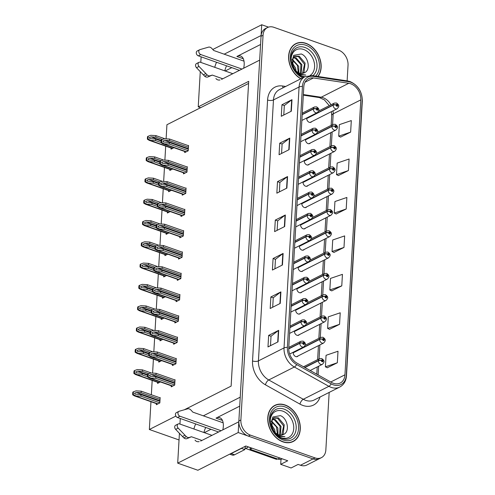 <?xml version="1.0" encoding="UTF-8"?>
<svg xmlns="http://www.w3.org/2000/svg" width="495" height="495" viewBox="0 0 495 495"><rect width="100%" height="100%" fill="white"/><g stroke="black" fill="none" stroke-linecap="round" stroke-linejoin="round"><path stroke-width="0.74" d="M222.837 429.864A13.507 7.103 -70.6 0 0 223.325 426.387A13.507 7.103 -70.6 0 0 219.78 417.712A13.507 7.103 -70.6 0 0 216.006 418.145L222.453 420.422M243.689 68.199A13.507 7.103 -70.6 0 0 244.177 64.727A13.507 7.103 -70.6 0 0 240.638 56.053A13.507 7.103 -70.6 0 0 236.858 56.486L243.305 58.763M195.042 440.173A13.507 7.103 -70.6 0 0 196.88 441.515A13.507 7.103 -70.6 0 0 199.157 441.62M296.926 288.338A3.378 2.518 63.2 0 0 299.425 292.675A3.378 2.518 63.2 0 0 301.127 292.613A3.378 2.518 63.2 0 0 301.814 292.031M295.701 309.635A3.378 2.518 63.2 0 0 298.2 313.972A3.378 2.518 63.2 0 0 299.902 313.91A3.378 2.518 63.2 0 0 300.589 313.329M294.469 330.932A3.378 2.518 63.2 0 0 296.969 335.27A3.378 2.518 63.2 0 0 298.671 335.208A3.378 2.518 63.2 0 0 299.357 334.626M299.382 245.743A3.378 2.518 63.2 0 0 301.882 250.08A3.378 2.518 63.2 0 0 303.584 250.018A3.378 2.518 63.2 0 0 304.27 249.437M293.244 352.23A3.378 2.518 63.2 0 0 295.744 356.567A3.378 2.518 63.2 0 0 297.446 356.505A3.378 2.518 63.2 0 0 298.132 355.924M300.613 224.445A3.378 2.518 63.2 0 0 303.113 228.783A3.378 2.518 63.2 0 0 304.809 228.721A3.378 2.518 63.2 0 0 305.495 228.139M301.839 203.148A3.378 2.518 63.2 0 0 304.338 207.492A3.378 2.518 63.2 0 0 306.04 207.424A3.378 2.518 63.2 0 0 306.727 206.842M303.07 181.851A3.378 2.518 63.2 0 0 305.563 186.194A3.378 2.518 63.2 0 0 307.265 186.132A3.378 2.518 63.2 0 0 307.952 185.545M304.295 160.553A3.378 2.518 63.2 0 0 306.795 164.897A3.378 2.518 63.2 0 0 308.496 164.835A3.378 2.518 63.2 0 0 309.183 164.247M305.526 139.262A3.378 2.518 63.2 0 0 308.02 143.6A3.378 2.518 63.2 0 0 309.721 143.538A3.378 2.518 63.2 0 0 310.408 142.95M306.752 117.965A3.378 2.518 63.2 0 0 309.251 122.302A3.378 2.518 63.2 0 0 310.953 122.24A3.378 2.518 63.2 0 0 311.64 121.659M298.157 267.04A3.378 2.518 63.2 0 0 300.657 271.378A3.378 2.518 63.2 0 0 302.358 271.316A3.378 2.518 63.2 0 0 303.039 270.734M215.894 78.513A13.507 7.103 -70.6 0 0 217.738 79.85A13.507 7.103 -70.6 0 0 220.009 79.961M216.55 62.271A13.507 7.103 -70.6 0 0 214.768 67.332M226.574 65.798A13.507 7.103 -70.6 0 0 224.786 70.859M200.661 441.076L238.819 421.777L238.2 432.543L177.699 463.141L197.876 470.25L245.823 446.001L287.737 460.771L280.708 464.329L280.999 459.28M238.2 432.543L313.019 458.908A12.66 9.436 63.2 0 0 319.399 458.673L306.851 465.022A12.66 9.436 63.2 0 1 300.471 465.257L298.101 464.421L291.072 467.979L280.708 464.329M212.794 49.494L261.713 24.75L261.094 35.516L224.192 54.178M268.488 27.138L261.713 24.75M177.699 463.141L179.419 433.323M179.951 424.073L180.273 418.492M195.698 423.93A13.507 7.103 -70.6 0 0 193.916 428.992M221.513 79.417L259.671 60.118L240.236 397.176L203.334 415.837M184.443 409.718L231.128 386.106L248.7 81.341L198.241 106.858L200.271 71.664M200.803 62.413L201.125 56.832M179.035 439.962L149.354 429.499L175.867 416.091M198.241 106.858L200.611 107.693L166.926 124.734L166.11 138.835M204.317 432.655L210.95 429.307M225.169 70.995L231.802 67.642M165.689 146.149L164.885 160.133M164.464 167.44L163.653 181.43M163.232 188.737L162.428 202.727M162.007 210.035L161.197 224.025M160.776 231.332L159.972 245.322M159.551 252.629L158.74 266.619M158.32 273.927L157.515 287.917M157.094 295.224L156.284 309.214M155.863 316.522L155.059 330.505M154.638 337.819L153.834 351.803M153.407 359.116L152.602 373.1M152.182 380.407L151.352 394.75M150.956 401.705L149.354 429.499M248.577 83.438L200.611 107.693M163.752 275.839L163.69 276.922L166.574 275.461M161.296 318.433L161.234 319.516L164.117 318.056M160.064 339.731L160.003 340.814L162.886 339.353M158.839 361.028L158.777 362.111L161.661 360.651M157.608 382.326L157.546 383.408L160.436 381.948M162.521 297.136L162.459 298.219L165.342 296.759M164.977 254.541L164.915 255.624L167.799 254.164M166.209 233.244L166.141 234.327L169.03 232.867M167.434 211.947L167.372 213.029L170.255 211.575M168.659 190.655L168.597 191.732L171.487 190.278M169.89 169.358L169.828 170.441L172.712 168.981M171.115 148.061L171.053 149.143L173.943 147.683M156.383 403.623L156.321 404.706L159.835 402.924L160.145 397.541L159.792 397.72M177.396 279.279L177.334 280.362L180.848 278.58L181.158 273.203L180.805 273.376M174.939 321.868L174.877 322.95L178.392 321.175L178.701 315.791L178.349 315.971M173.708 343.165L173.646 344.248L177.161 342.472L177.476 337.089L177.117 337.268M172.483 364.462L172.421 365.545L175.935 363.769L176.245 358.386L175.892 358.566M176.164 300.576L176.102 301.653L179.617 299.877L179.926 294.494L179.574 294.673M178.621 257.982L178.559 259.064L182.073 257.282L182.383 251.906L182.03 252.085M179.852 236.684L179.79 237.767L183.305 235.991L183.614 230.608L183.261 230.788M181.077 215.387L181.015 216.47L184.53 214.694L184.839 209.311L184.487 209.49M182.309 194.09L182.247 195.172L185.761 193.397L186.071 188.013L185.718 188.193M183.534 172.792L183.472 173.875L186.986 172.099L187.296 166.716L186.943 166.895M184.765 151.495L184.703 152.578L188.218 150.802L188.527 145.419L188.168 145.598M171.258 385.76L171.19 386.843L174.704 385.067L175.02 379.684L174.661 379.863M260.574 44.494L236.858 56.486M239.722 406.154L216.006 418.145M203.934 432.525A13.507 7.103 109.4 0 1 205.716 427.463M318.038 76.49A20.258 15.104 63.2 0 0 319.634 57.896A20.258 15.104 63.2 0 0 305.941 43.319A20.258 15.104 63.2 0 0 295.738 43.696A20.258 15.104 63.2 0 0 288.833 60.526A20.258 15.104 63.2 0 0 300.787 78.823M295.762 43.919A20.258 15.104 63.2 0 0 294.76 44.253M285.089 404.984A20.258 15.104 63.2 0 0 274.886 405.356A20.258 15.104 63.2 0 0 268.309 424.011A20.258 15.104 63.2 0 0 282.961 441.887A20.258 15.104 63.2 0 0 293.17 441.509A20.258 15.104 63.2 0 0 299.741 422.86A20.258 15.104 63.2 0 0 285.089 404.984M274.911 405.578A20.258 15.104 63.2 0 0 273.902 405.912M350.683 83.754A13.507 10.067 -116.8 0 1 360.805 99.872L344.953 374.808A13.507 10.067 -116.8 0 1 340.214 383.043A13.507 10.067 -116.8 0 1 331.539 382.443L297.006 363.138A13.507 10.067 -116.8 0 1 288.752 347.867L303.794 86.922A13.507 10.067 -116.8 0 1 308.534 78.686A13.507 10.067 -116.8 0 1 313.446 77.963L348.789 83.278A13.507 10.067 -116.8 0 1 350.683 83.754M350.769 82.219A15.197 11.329 63.2 0 0 348.641 81.681L313.298 76.366A15.197 11.329 63.2 0 0 302.445 86.446L287.397 347.391A15.197 11.329 63.2 0 0 296.684 364.568L331.217 383.873A15.197 11.329 63.2 0 0 346.308 375.284L362.161 100.349A15.197 11.329 63.2 0 0 350.769 82.219M347.131 80.864L348.035 65.21A12.66 9.436 63.2 0 0 338.543 50.1L273.877 27.312A12.66 9.436 63.2 0 0 267.498 27.547L265.487 28.561A12.66 9.436 63.2 0 0 261.044 36.284L238.862 421.01A12.66 9.436 63.2 0 0 248.354 436.12L313.019 458.908A12.66 9.436 63.2 0 0 319.399 458.673L321.41 457.658A12.66 9.436 63.2 0 0 325.852 449.936L329.169 392.417M327.3 367.748L337.336 362.761L338.005 351.233L326.069 355.299L325.401 366.832L327.399 367.791M329.522 329.305L339.551 324.324L340.22 312.791L328.284 316.856L327.622 328.389L329.614 329.348M331.737 290.862L341.773 285.881L342.435 274.348L330.499 278.413L329.837 289.946L331.829 290.905M340.603 137.096L350.639 132.109L351.302 120.582L339.366 124.647L338.704 136.181L340.696 137.14M338.382 175.539L348.418 170.552L349.086 159.019L337.151 163.09L336.489 174.624L338.481 175.583M336.167 213.976L346.203 208.995L346.871 197.462L334.936 201.533L334.267 213.067L336.26 214.026M333.952 252.419L343.988 247.438L344.65 235.905L332.72 239.976L332.052 251.503L334.045 252.469M267.498 27.547A12.66 9.436 63.2 0 0 263.055 35.269L240.873 419.995A12.66 9.436 63.2 0 0 250.365 435.105L315.03 457.894A12.66 9.436 63.2 0 0 321.41 457.658M280.238 303.416L270.196 308.496L270.864 296.963L280.906 291.889L280.238 303.416M278.023 341.859L267.981 346.939L268.649 335.406L278.685 330.326L278.023 341.859M286.89 188.094L276.847 193.174L277.509 181.64L287.552 176.56L286.89 188.094M289.105 149.651L279.062 154.731L279.731 143.197L289.773 138.117L289.105 149.651M291.32 111.208L281.278 116.288L281.946 104.754L291.988 99.674L291.32 111.208M282.453 264.98L272.417 270.053L273.079 258.52L283.121 253.446L282.453 264.98M284.675 226.537L274.632 231.611L275.294 220.083L285.337 215.003L284.675 226.537M275.294 220.083L277.676 220.919M277.132 230.348L277.683 220.875L285.027 215.195A3.378 1.38 3.3 0 1 285.337 215.003M273.079 258.52L275.461 259.361M274.917 268.791L275.461 259.318L282.812 253.638A3.378 1.38 3.3 0 1 283.121 253.446M281.946 104.754L284.328 105.596M283.784 115.019L284.328 105.553L291.679 99.866A3.378 1.38 3.3 0 1 291.988 99.674M279.731 143.197L282.113 144.039M281.568 153.462L282.113 143.995L289.464 138.309A3.378 1.38 3.3 0 1 289.773 138.117M277.509 181.64L279.898 182.476M279.353 191.905L279.898 182.438L287.249 176.752A3.378 1.38 3.3 0 1 287.552 176.56M268.649 335.406L271.031 336.247M270.487 345.671L271.031 336.204L278.382 330.518A3.378 1.38 3.3 0 1 278.685 330.326M270.864 296.963L273.246 297.804M272.702 307.228L273.246 297.761L280.597 292.075A3.378 1.38 3.3 0 1 280.906 291.889M343.988 247.438L332.052 251.503M346.203 208.995L334.267 213.067M348.418 170.552L336.489 174.624M350.639 132.109L338.704 136.181M341.773 285.881L329.837 289.946M339.551 324.324L327.622 328.389M337.336 362.761L325.401 366.832M292.143 441.967A20.258 15.104 63.2 0 0 293.003 441.361M174.803 383.439L155.857 376.763L150.208 376.311L149.304 375.414L151.192 374.56L155.968 374.845L156.055 373.304L150.913 373.001L148.277 373.96L148.116 376.738L147.609 376.998L149.422 378.069L155.77 378.304L174.71 384.98M288.727 348.907L299.797 343.313A2.11 0.817 1.1 0 1 302.748 343.19A1.058 0.786 63.2 0 0 304.444 343.74A1.058 0.786 63.2 0 0 302.754 343.103L303.262 343.307A0.421 0.316 -116.8 0 1 303.924 343.431A0.421 0.316 -116.8 0 1 303.571 343.827A0.421 0.316 -116.8 0 1 303.256 343.344L302.748 343.19M302.754 343.103A2.11 0.91 -174.4 0 0 299.809 343.06A3.168 2.357 -116.8 0 1 300.911 341.253L288.777 347.391M288.727 348.666L299.809 343.06M148.277 373.96L147.77 374.22A2.11 1.108 -70.6 0 0 147.603 375.086L147.535 376.243A2.11 1.108 -70.6 0 0 147.609 376.998M175.001 379.981L156.055 373.304M174.914 381.521L155.968 374.845M155.857 376.763L155.77 378.304M148.116 376.738L150.622 378.001M159.928 401.303L140.982 394.626L135.333 394.175L134.43 393.271L136.323 392.424L141.094 392.702L141.186 391.168L136.038 390.864L133.403 391.817L133.248 394.595L132.734 394.855L134.547 395.926L140.896 396.161L159.842 402.837M304.92 367.562L318.415 360.737A2.11 0.817 1.1 0 1 321.366 360.614A1.058 0.786 63.2 0 0 323.056 361.171A1.058 0.786 63.2 0 0 321.366 360.527L321.874 360.731A0.421 0.316 -116.8 0 1 322.542 360.855A0.421 0.316 -116.8 0 1 322.189 361.251A0.421 0.316 -116.8 0 1 321.874 360.768L321.366 360.614M321.366 360.527A2.11 0.91 -174.4 0 0 318.427 360.484A3.168 2.357 -116.8 0 1 319.529 358.677L303.515 366.776M304.691 367.432L318.427 360.484M133.403 391.817L132.895 392.077A2.11 1.108 -70.6 0 0 132.734 392.95L132.666 394.1A2.11 1.108 -70.6 0 0 132.734 394.855M160.126 397.844L141.186 391.168M160.04 399.378L141.094 392.702M140.982 394.626L140.896 396.161M133.248 394.595L135.754 395.858M176.028 362.142L157.088 355.472L151.433 355.014L150.53 354.117L152.423 353.263L157.193 353.548L157.286 352.007L152.144 351.704L149.509 352.663L149.348 355.441L148.834 355.701L150.653 356.771L156.995 357.006L175.942 363.683M289.915 327.634L301.022 322.016A2.11 0.817 1.1 0 1 303.973 321.892A1.058 0.786 63.2 0 0 305.669 322.443A1.058 0.786 63.2 0 0 303.979 321.806L304.487 322.01A0.421 0.316 -116.8 0 1 305.149 322.134A0.421 0.316 -116.8 0 1 304.802 322.53A0.421 0.316 -116.8 0 1 304.487 322.047L303.973 321.892M303.979 321.806A2.11 0.91 -174.4 0 0 301.04 321.762A3.168 2.357 -116.8 0 1 302.142 319.956L290.008 326.094M289.934 327.381L301.04 321.762M149.509 352.663L148.995 352.923A2.11 1.108 -70.6 0 0 148.834 353.795L148.766 354.946A2.11 1.108 -70.6 0 0 148.834 355.701M176.226 358.683L157.286 352.007M176.14 360.224L157.193 353.548M157.088 355.472L156.995 357.006M149.348 355.441L151.854 356.703M177.26 340.851L158.313 334.175L152.664 333.717L151.761 332.819L153.648 331.966L158.425 332.25L158.511 330.71L153.37 330.406L150.734 331.365L150.573 334.144L150.065 334.403L151.878 335.474L158.227 335.709L177.167 342.385M291.147 306.337L302.253 300.719A2.11 0.817 1.1 0 1 305.205 300.595A1.058 0.786 63.2 0 0 306.9 301.152A1.058 0.786 63.2 0 0 305.211 300.508L305.712 300.713A0.421 0.316 -116.8 0 1 306.38 300.836A0.421 0.316 -116.8 0 1 306.028 301.232A0.421 0.316 -116.8 0 1 305.712 300.75L305.205 300.595M305.211 300.508A2.11 0.91 -174.4 0 0 302.266 300.465A3.168 2.357 -116.8 0 1 303.367 298.658L291.233 304.796M291.159 306.083L302.266 300.465M150.734 331.365L150.226 331.625A2.11 1.108 -70.6 0 0 150.059 332.498L149.991 333.649A2.11 1.108 -70.6 0 0 150.065 334.403M177.458 337.386L158.511 330.71M177.365 338.927L158.425 332.25M158.313 334.175L158.227 335.709M150.573 334.144L153.079 335.406M178.485 319.553L159.538 312.877L153.889 312.419L152.986 311.522L154.879 310.668L159.65 310.953L159.743 309.418L154.595 309.109L151.959 310.068L151.804 312.846L151.291 313.106L153.103 314.177L159.452 314.412L178.398 321.088M292.372 285.04L303.478 279.421A2.11 0.817 1.1 0 1 306.43 279.298A1.058 0.786 63.2 0 0 308.125 279.854A1.058 0.786 63.2 0 0 306.436 279.217L306.943 279.415A0.421 0.316 -116.8 0 1 307.605 279.539A0.421 0.316 -116.8 0 1 307.259 279.941A0.421 0.316 -116.8 0 1 306.943 279.452L306.43 279.298M306.436 279.217A2.11 0.91 -174.4 0 0 303.497 279.168A3.168 2.357 -116.8 0 1 304.598 277.367L292.465 283.499M292.39 284.786L303.497 279.168M151.959 310.068L151.451 310.328A2.11 1.108 -70.6 0 0 151.291 311.2L151.222 312.351A2.11 1.108 -70.6 0 0 151.291 313.106M178.683 316.088L159.743 309.418M178.596 317.629L159.65 310.953M159.538 312.877L159.452 314.412M151.804 312.846L154.31 314.108M147.597 375.229L142.214 373.329L136.558 372.877L135.655 371.98L137.548 371.126L142.325 371.405L142.411 369.87L137.27 369.567L134.634 370.52L134.473 373.298L133.966 373.558L135.779 374.628L142.127 374.87L147.559 376.782M293.207 352.811L319.64 339.44A2.11 0.817 1.1 0 1 322.591 339.316A1.058 0.786 63.2 0 0 324.287 339.873A1.058 0.786 63.2 0 0 322.598 339.23L323.105 339.434A0.421 0.316 -116.8 0 1 323.767 339.558A0.421 0.316 -116.8 0 1 323.421 339.96A0.421 0.316 -116.8 0 1 323.099 339.471L322.591 339.316M322.598 339.23A2.11 0.91 -174.4 0 0 319.652 339.186A3.168 2.357 -116.8 0 1 320.754 337.386L305.149 345.275M293.207 352.564L319.652 339.186M134.634 370.52L134.126 370.78A2.11 1.108 -70.6 0 0 133.959 371.652L133.891 372.803A2.11 1.108 -70.6 0 0 133.966 373.558M151.383 373.032L142.411 369.87M148.915 373.731L142.325 371.405M142.214 373.329L142.127 374.87M134.473 373.298L136.979 374.56M148.822 353.931L143.439 352.032L137.789 351.58L136.886 350.683L138.779 349.829L143.55 350.107L143.643 348.573L138.495 348.27L135.859 349.229L135.698 352.007L135.191 352.261L137.004 353.331L143.352 353.572L148.791 355.484M294.432 331.514L320.871 318.143A2.11 0.817 1.1 0 1 323.823 318.019A1.058 0.786 63.2 0 0 325.512 318.576A1.058 0.786 63.2 0 0 323.823 317.939L324.33 318.143A0.421 0.316 -116.8 0 1 324.998 318.266A0.421 0.316 -116.8 0 1 324.646 318.662A0.421 0.316 -116.8 0 1 324.33 318.174L323.823 318.019M323.823 317.939A2.11 0.91 -174.4 0 0 320.884 317.889A3.168 2.357 -116.8 0 1 321.985 316.088L306.374 323.978M294.438 331.266L320.884 317.889M135.859 349.229L135.352 349.482A2.11 1.108 -70.6 0 0 135.184 350.355L135.123 351.506A2.11 1.108 -70.6 0 0 135.191 352.261M152.608 351.735L143.643 348.573M150.14 352.434L143.55 350.107M143.439 352.032L143.352 353.572M135.698 352.007L138.21 353.263M150.053 332.634L144.67 330.734L139.015 330.283L138.111 329.385L140.005 328.532L144.781 328.816L144.868 327.275L139.726 326.972L137.09 327.931L136.929 330.71L136.422 330.963L138.235 332.034L144.577 332.275L150.016 334.187M295.663 310.216L322.096 296.845A2.11 0.817 1.1 0 1 325.048 296.722A1.058 0.786 63.2 0 0 326.743 297.278A1.058 0.786 63.2 0 0 325.054 296.641L325.561 296.845A0.421 0.316 -116.8 0 1 326.224 296.969A0.421 0.316 -116.8 0 1 325.877 297.365A0.421 0.316 -116.8 0 1 325.555 296.876L325.048 296.722M325.054 296.641A2.11 0.91 -174.4 0 0 322.109 296.592A3.168 2.357 -116.8 0 1 323.21 294.791L307.605 302.68M295.663 309.969L322.109 296.592M137.09 327.931L136.583 328.185A2.11 1.108 -70.6 0 0 136.416 329.057L136.348 330.214A2.11 1.108 -70.6 0 0 136.422 330.963M153.834 330.437L144.868 327.275M151.371 331.136L144.781 328.816M144.67 330.734L144.577 332.275M136.929 330.71L139.435 331.972M151.278 311.336L145.895 309.437L140.246 308.985L139.343 308.088L141.236 307.234L146.006 307.519L146.093 305.978L140.951 305.675L138.315 306.634L138.155 309.412L137.647 309.666L139.46 310.742L145.808 310.978L151.247 312.889M296.889 288.919L323.328 275.548A2.11 0.817 1.1 0 1 326.273 275.424A1.058 0.786 63.2 0 0 327.968 275.981A1.058 0.786 63.2 0 0 326.279 275.344L326.787 275.548A0.421 0.316 -116.8 0 1 327.449 275.672A0.421 0.316 -116.8 0 1 327.102 276.068A0.421 0.316 -116.8 0 1 326.787 275.579L326.273 275.424M326.279 275.344A2.11 0.91 -174.4 0 0 323.34 275.294A3.168 2.357 -116.8 0 1 324.442 273.494L308.831 281.389M296.895 288.672L323.34 275.294M138.315 306.634L137.808 306.888A2.11 1.108 -70.6 0 0 137.641 307.76L137.579 308.917A2.11 1.108 -70.6 0 0 137.647 309.666M155.065 309.14L146.093 305.978M152.596 309.839L146.006 307.519M145.895 309.437L145.808 310.978M138.155 309.412L140.667 310.674M239.456 70.34L198.297 55.836L200.809 54.568L241.968 69.071M232.823 73.693L200.37 62.259A2.698 2.011 -116.8 0 0 199.009 62.308A2.698 2.011 -116.8 0 0 199.021 66.454L207.195 74.968L204.683 76.236A4.22 3.143 63.2 0 0 207.714 77.022L212.293 75.085L222.769 78.779M207.195 74.968A4.22 3.143 63.2 0 0 210.227 75.754L212.293 75.085M204.683 76.236L196.509 67.722A2.698 2.011 63.2 0 1 196.496 63.577L199.009 62.308M205.821 73.576L203.309 74.844M244.01 61.163L213.71 50.484L211.804 48.417A4.22 3.143 63.2 0 0 208.803 47.075L199.992 49.605A2.698 2.011 -116.8 0 0 199.733 49.71L197.227 50.979A2.698 2.011 63.2 0 0 196.348 53.46A2.698 2.011 63.2 0 0 198.297 55.836M200.809 54.568A2.698 2.011 -116.8 0 1 198.86 52.192A2.698 2.011 -116.8 0 1 199.733 49.71M218.604 432.005L177.445 417.495L179.957 416.227L221.117 430.73M252.128 448.223L250.074 449.262A8.44 6.293 63.2 0 0 250.13 447.517M279.892 458.005L277.837 459.044L250.074 449.262M277.837 459.044A8.44 6.293 63.2 0 0 282.088 458.89L282.212 458.822M229.68 454.163L232.198 455.054A8.44 4.443 -70.6 0 0 234.562 454.781L244.858 449.578L241.467 448.383A8.44 4.443 109.4 0 1 241.48 448.198M230.095 453.958A8.44 4.443 -70.6 0 0 231.177 453.587L241.467 448.383M245.489 446.174A8.44 4.443 -70.6 0 0 244.858 449.578M211.971 435.353L179.512 423.918A2.698 2.011 -116.8 0 0 178.157 423.968A2.698 2.011 -116.8 0 0 178.169 428.119L186.343 436.633L183.831 437.902A4.22 3.143 63.2 0 0 186.863 438.681L191.435 436.751L201.917 440.439M186.343 436.633A4.22 3.143 63.2 0 0 189.375 437.413L191.435 436.751M183.831 437.902L175.657 429.388A2.698 2.011 63.2 0 1 175.645 425.236L178.157 423.968M184.969 435.235L182.457 436.51M223.158 422.823L192.858 412.143L190.952 410.077A4.22 3.143 63.2 0 0 187.952 408.74L179.141 411.265A2.698 2.011 -116.8 0 0 178.881 411.37L176.375 412.638A2.698 2.011 63.2 0 0 175.496 415.119A2.698 2.011 63.2 0 0 177.445 417.495M179.957 416.227A2.698 2.011 -116.8 0 1 178.008 413.851A2.698 2.011 -116.8 0 1 178.881 411.37M304.988 76.694A14.609 10.89 -116.8 0 1 302.105 76.094A14.609 10.89 -116.8 0 1 299.172 74.621M291.153 58.756A14.609 10.89 -116.8 0 1 303.639 49.488A14.609 10.89 -116.8 0 1 314.09 61.9A14.609 10.89 -116.8 0 1 310.105 75.457M295.509 70.896L298.04 73.248L300.929 74.77L305.78 75.073L300.385 74.157C297.272 72.74 294.952 70.463 293.411 67.326A9.541 7.116 63.2 0 0 299.357 73A9.541 7.116 63.2 0 0 303.936 72.932C311.182 70.686 308.577 56.578 301.238 53.974L293.622 55.353L292.143 64.424M300.972 78.73A20.047 14.943 -116.8 0 1 289.012 60.625A20.047 14.943 -116.8 0 1 295.831 43.882A20.047 14.943 -116.8 0 1 305.935 43.511A20.047 14.943 -116.8 0 1 319.51 58.026A20.047 14.943 -116.8 0 1 317.809 76.453M292.285 59.202L298.714 66.361L298.893 72.821M293.343 57.327L296.053 57.797L301.901 64.746L301.09 73.384M293.04 57.717L295.255 58.2L300.886 64.523L300.576 73.322M293.411 67.326L292.929 66.349L292.898 57.927L294.772 56.189L299.24 56.189L305.087 63.137L304.054 72.097L302.952 73.266M294.383 56.411L298.448 56.591L304.518 64.325L302.519 73.347M291.908 62.401L295.527 67.976L296.084 70.971M292.087 63.75L295.125 69.962M292.106 59.827L297.334 65.272L298.275 72.53M270.295 420.416A14.609 10.89 -116.8 0 1 282.787 411.147A14.609 10.89 -116.8 0 1 293.733 428.577A14.609 10.89 -116.8 0 1 281.253 437.753A14.609 10.89 -116.8 0 1 278.32 436.281M274.657 432.556L277.188 434.907L280.077 436.435L284.928 436.732L279.533 435.823C276.42 434.406 274.094 432.123 272.559 428.986A9.541 7.116 63.2 0 0 278.506 434.666A9.541 7.116 63.2 0 0 283.084 434.598C290.33 432.345 287.725 418.244 280.387 415.639L272.77 417.013L271.285 426.084M285.077 405.176A20.047 14.943 -116.8 0 1 299.58 422.866A20.047 14.943 -116.8 0 1 293.077 441.323A20.047 14.943 -116.8 0 1 282.973 441.695A20.047 14.943 -116.8 0 1 268.476 424.005A20.047 14.943 -116.8 0 1 274.979 405.541A20.047 14.943 -116.8 0 1 285.077 405.176M271.433 420.861L277.862 428.02L278.042 434.486M272.491 418.987L275.201 419.463L281.049 426.412L280.238 435.049M272.182 419.376L274.403 419.865L280.034 426.183L279.724 434.981M272.559 428.986L272.071 428.008L272.04 419.587L273.921 417.854L278.388 417.848L284.235 424.797L283.202 433.756L282.101 434.926M273.531 418.077L277.59 418.25L283.66 425.985L281.661 435.006M271.056 424.06L274.669 429.635L275.232 432.63M271.235 425.409L274.267 431.621M271.248 421.486L276.482 426.931L277.423 434.189M245.019 448.136A2.11 1.572 63.2 0 0 245.594 448.458L276.062 459.199A2.11 1.572 63.2 0 0 277.126 459.156L277.553 458.945M179.71 298.256L160.77 291.58L155.114 291.128L154.211 290.225L156.104 289.377L160.881 289.655L160.968 288.121L155.826 287.818L153.19 288.771L153.029 291.549L152.522 291.809L154.335 292.879L160.683 293.114L179.623 299.791M293.603 263.742L304.71 258.124A2.11 0.817 1.1 0 1 307.661 258A1.058 0.786 63.2 0 0 309.356 258.557A1.058 0.786 63.2 0 0 307.667 257.92L308.168 258.124A0.421 0.316 -116.8 0 1 308.837 258.248A0.421 0.316 -116.8 0 1 308.484 258.644A0.421 0.316 -116.8 0 1 308.168 258.155L307.661 258M307.667 257.92A2.11 0.91 -174.4 0 0 304.722 257.87A3.168 2.357 -116.8 0 1 305.823 256.07L293.69 262.202M293.615 263.488L304.722 257.87M153.19 288.771L152.683 289.031A2.11 1.108 -70.6 0 0 152.516 289.903L152.448 291.054A2.11 1.108 -70.6 0 0 152.522 291.809M179.914 294.797L160.968 288.121M179.821 296.332L160.881 289.655M160.77 291.58L160.683 293.114M153.029 291.549L155.535 292.811M180.941 276.959L161.995 270.282L156.346 269.831L155.442 268.927L157.336 268.08L162.106 268.358L162.199 266.824L157.051 266.52L154.415 267.473L154.261 270.251L153.747 270.511L155.56 271.582L161.908 271.817L180.854 278.493M294.828 242.445L305.935 236.827A2.11 0.817 1.1 0 1 308.886 236.703A1.058 0.786 63.2 0 0 310.582 237.26A1.058 0.786 63.2 0 0 308.892 236.622L309.4 236.827A0.421 0.316 -116.8 0 1 310.062 236.95A0.421 0.316 -116.8 0 1 309.715 237.346A0.421 0.316 -116.8 0 1 309.4 236.858L308.886 236.703M308.892 236.622A2.11 0.91 -174.4 0 0 305.953 236.573A3.168 2.357 -116.8 0 1 307.055 234.772L294.915 240.91M294.841 242.191L305.953 236.573M154.415 267.473L153.908 267.733A2.11 1.108 -70.6 0 0 153.747 268.606L153.679 269.756A2.11 1.108 -70.6 0 0 153.747 270.511M181.139 273.5L162.199 266.824M181.052 275.034L162.106 268.358M161.995 270.282L161.908 271.817M154.261 270.251L156.767 271.514M182.166 255.661L163.226 248.985L157.571 248.533L156.667 247.636L158.561 246.782L163.338 247.061L163.424 245.526L158.282 245.223L155.647 246.176L155.486 248.954L154.978 249.214L156.791 250.284L163.14 250.526L182.08 257.196M296.06 221.147L307.166 215.529A2.11 0.817 1.1 0 1 310.118 215.405A1.058 0.786 63.2 0 0 311.813 215.962A1.058 0.786 63.2 0 0 310.124 215.325L310.625 215.529A0.421 0.316 -116.8 0 1 311.293 215.653A0.421 0.316 -116.8 0 1 310.94 216.049A0.421 0.316 -116.8 0 1 310.625 215.56L310.118 215.405M310.124 215.325A2.11 0.91 -174.4 0 0 307.178 215.282A3.168 2.357 -116.8 0 1 308.28 213.475L296.146 219.613M296.072 220.894L307.178 215.282M155.647 246.176L155.139 246.436A2.11 1.108 -70.6 0 0 154.972 247.308L154.904 248.459A2.11 1.108 -70.6 0 0 154.978 249.214M182.37 252.203L163.424 245.526M182.278 253.737L163.338 247.061M163.226 248.985L163.14 250.526M155.486 248.954L157.992 250.216M152.51 290.039L147.126 288.139L141.471 287.688L140.568 286.791L142.461 285.937L147.238 286.221L147.324 284.681L142.183 284.377L139.547 285.337L139.386 288.115L138.878 288.368L140.691 289.445L147.034 289.68L152.472 291.598M298.12 267.622L324.553 254.251A2.11 0.817 1.1 0 1 327.504 254.127A1.058 0.786 63.2 0 0 329.2 254.684A1.058 0.786 63.2 0 0 327.511 254.046L328.012 254.251A0.421 0.316 -116.8 0 1 328.68 254.374A0.421 0.316 -116.8 0 1 328.327 254.77A0.421 0.316 -116.8 0 1 328.012 254.281L327.504 254.127M327.511 254.046A2.11 0.91 -174.4 0 0 324.565 254.003A3.168 2.357 -116.8 0 1 325.667 252.196L310.062 260.092M298.12 267.374L324.565 254.003M139.547 285.337L139.033 285.59A2.11 1.108 -70.6 0 0 138.872 286.463L138.804 287.62A2.11 1.108 -70.6 0 0 138.878 288.368M156.29 287.843L147.324 284.681M153.827 288.542L147.238 286.221M147.126 288.139L147.034 289.68M139.386 288.115L141.892 289.377M153.735 268.742L148.351 266.842L142.702 266.39L141.799 265.493L143.686 264.639L148.463 264.924L148.55 263.383L143.408 263.08L140.772 264.039L140.611 266.817L140.104 267.077L141.917 268.148L148.265 268.383L153.704 270.301M299.345 246.324L325.778 232.953A2.11 0.817 1.1 0 1 328.729 232.836A1.058 0.786 63.2 0 0 330.425 233.386A1.058 0.786 63.2 0 0 328.736 232.749L329.243 232.953A0.421 0.316 -116.8 0 1 329.905 233.077A0.421 0.316 -116.8 0 1 329.559 233.473A0.421 0.316 -116.8 0 1 329.243 232.984L328.729 232.836M328.736 232.749A2.11 0.91 -174.4 0 0 325.797 232.706A3.168 2.357 -116.8 0 1 326.898 230.899L311.287 238.794M299.351 246.077L325.797 232.706M140.772 264.039L140.264 264.299A2.11 1.108 -70.6 0 0 140.097 265.165L140.036 266.322A2.11 1.108 -70.6 0 0 140.104 267.077M157.521 266.545L148.55 263.383M155.053 267.244L148.463 264.924M148.351 266.842L148.265 268.383M140.611 266.817L143.123 268.08M154.966 247.444L149.583 245.551L143.927 245.093L143.024 244.196L144.917 243.342L149.694 243.627L149.781 242.086L144.639 241.783L142.003 242.742L141.842 245.52L141.329 245.78L143.148 246.85L149.49 247.085L154.929 249.004M300.576 225.027L327.009 211.656A2.11 0.817 1.1 0 1 329.961 211.538A1.058 0.786 63.2 0 0 331.656 212.089A1.058 0.786 63.2 0 0 329.967 211.452L330.468 211.656A0.421 0.316 -116.8 0 1 331.136 211.78A0.421 0.316 -116.8 0 1 330.784 212.176A0.421 0.316 -116.8 0 1 330.468 211.687L329.961 211.538M329.967 211.452A2.11 0.91 -174.4 0 0 327.022 211.408A3.168 2.357 -116.8 0 1 328.123 209.602L312.518 217.497M300.576 224.779L327.022 211.408M142.003 242.742L141.49 243.002A2.11 1.108 -70.6 0 0 141.329 243.874L141.261 245.025A2.11 1.108 -70.6 0 0 141.329 245.78M158.746 245.248L149.781 242.086M156.278 245.947L149.694 243.627M149.583 245.551L149.49 247.085M141.842 245.52L144.348 246.782M183.397 234.364L164.451 227.688L158.802 227.236L157.899 226.339L159.792 225.485L164.563 225.763L164.656 224.229L159.508 223.926L156.872 224.885L156.711 227.663L156.203 227.917L158.016 228.987L164.365 229.228L183.305 235.905M297.285 199.85L308.391 194.232A2.11 0.817 1.1 0 1 311.343 194.108A1.058 0.786 63.2 0 0 313.038 194.665A1.058 0.786 63.2 0 0 311.349 194.028L311.856 194.232A0.421 0.316 -116.8 0 1 312.518 194.356A0.421 0.316 -116.8 0 1 312.172 194.752A0.421 0.316 -116.8 0 1 311.85 194.263L311.343 194.108M311.349 194.028A2.11 0.91 -174.4 0 0 308.41 193.984A3.168 2.357 -116.8 0 1 309.511 192.178L297.371 198.316M297.297 199.603L308.41 193.984M156.872 224.885L156.364 225.138A2.11 1.108 -70.6 0 0 156.197 226.011L156.135 227.162A2.11 1.108 -70.6 0 0 156.203 227.917M183.596 230.905L164.656 224.229M183.509 232.44L164.563 225.763M164.451 227.688L164.365 229.228M156.711 227.663L159.223 228.919M184.623 213.067L165.683 206.39L160.027 205.939L159.124 205.041L161.017 204.188L165.794 204.472L165.881 202.931L160.739 202.628L158.103 203.587L157.942 206.365L157.435 206.619L159.248 207.69L165.59 207.931L184.536 214.607M298.516 178.553L309.623 172.934A2.11 0.817 1.1 0 1 312.574 172.817A1.058 0.786 63.2 0 0 314.269 173.368A1.058 0.786 63.2 0 0 312.574 172.73L313.081 172.934A0.421 0.316 -116.8 0 1 313.75 173.058A0.421 0.316 -116.8 0 1 313.397 173.454A0.421 0.316 -116.8 0 1 313.081 172.965L312.574 172.817M312.574 172.73A2.11 0.91 -174.4 0 0 309.635 172.687A3.168 2.357 -116.8 0 1 310.736 170.88L298.603 177.018M298.528 178.305L309.635 172.687M158.103 203.587L157.589 203.841A2.11 1.108 -70.6 0 0 157.429 204.713L157.361 205.871A2.11 1.108 -70.6 0 0 157.435 206.619M184.827 209.608L165.881 202.931M184.734 211.142L165.794 204.472M165.683 206.39L165.59 207.931M157.942 206.365L160.448 207.628M185.854 191.769L166.908 185.093L161.259 184.641L160.355 183.744L162.242 182.89L167.019 183.175L167.106 181.634L161.964 181.331L159.328 182.29L159.167 185.068L158.66 185.322L160.473 186.398L166.821 186.634L185.761 193.31M299.741 157.255L310.848 151.637A2.11 0.817 1.1 0 1 313.799 151.519A1.058 0.786 63.2 0 0 315.494 152.07A1.058 0.786 63.2 0 0 313.805 151.433L314.313 151.637A0.421 0.316 -116.8 0 1 314.975 151.761A0.421 0.316 -116.8 0 1 314.628 152.157A0.421 0.316 -116.8 0 1 314.306 151.668L313.799 151.519M313.805 151.433A2.11 0.91 -174.4 0 0 310.866 151.39A3.168 2.357 -116.8 0 1 311.961 149.583L299.828 155.721M299.753 157.008L310.866 151.39M159.328 182.29L158.821 182.544A2.11 1.108 -70.6 0 0 158.654 183.416L158.592 184.573A2.11 1.108 -70.6 0 0 158.66 185.322M186.052 188.31L167.106 181.634M185.965 189.851L167.019 183.175M166.908 185.093L166.821 186.634M159.167 185.068L161.679 186.33M187.079 170.472L168.139 163.796L162.484 163.344L161.58 162.447L163.474 161.593L168.251 161.877L168.337 160.337L163.195 160.034L160.559 160.993L160.399 163.771L159.891 164.024L161.704 165.101L168.046 165.336L186.992 172.013M300.966 135.958L312.079 130.346A2.11 0.817 1.1 0 1 315.03 130.222A1.058 0.786 63.2 0 0 316.72 130.773A1.058 0.786 63.2 0 0 315.03 130.136L315.538 130.34A0.421 0.316 -116.8 0 1 316.206 130.463A0.421 0.316 -116.8 0 1 315.853 130.859A0.421 0.316 -116.8 0 1 315.538 130.377L315.03 130.222M315.03 130.136A2.11 0.91 -174.4 0 0 312.091 130.092A3.168 2.357 -116.8 0 1 313.193 128.285L301.059 134.423M300.985 135.71L312.091 130.092M160.559 160.993L160.046 161.246A2.11 1.108 -70.6 0 0 159.885 162.119L159.817 163.276A2.11 1.108 -70.6 0 0 159.891 164.024M187.277 167.013L168.337 160.337M187.19 168.554L168.251 161.877M168.139 163.796L168.046 165.336M160.399 163.771L162.904 165.033M188.31 149.174L169.364 142.498L163.715 142.046L162.812 141.149L164.699 140.295L169.476 140.58L169.562 139.039L164.42 138.736L161.785 139.695L161.624 142.473L161.116 142.733L162.929 143.804L169.278 144.039L188.218 150.715M302.197 114.667L313.304 109.049A2.11 0.817 1.1 0 1 316.256 108.925A1.058 0.786 63.2 0 0 317.951 109.475A1.058 0.786 63.2 0 0 316.262 108.838L316.769 109.042A0.421 0.316 -116.8 0 1 317.431 109.166A0.421 0.316 -116.8 0 1 317.085 109.562A0.421 0.316 -116.8 0 1 316.763 109.079L316.256 108.925M316.262 108.838A2.11 0.91 -174.4 0 0 313.316 108.795A3.168 2.357 -116.8 0 1 314.418 106.988L302.284 113.126M302.21 114.413L313.316 108.795M161.785 139.695L161.277 139.955A2.11 1.108 -70.6 0 0 161.11 140.821L161.048 141.978A2.11 1.108 -70.6 0 0 161.116 142.733M188.508 145.716L169.562 139.039M188.422 147.256L169.476 140.58M169.364 142.498L169.278 144.039M161.624 142.473L164.136 143.736M156.191 226.147L150.808 224.254L145.159 223.796L144.255 222.899L146.143 222.045L150.919 222.329L151.006 220.789L145.864 220.485L143.228 221.444L143.067 224.223L142.56 224.483L144.373 225.553L150.721 225.788L156.154 227.706M301.802 203.73L328.235 190.365A2.11 0.817 1.1 0 1 331.186 190.241A1.058 0.786 63.2 0 0 332.881 190.792A1.058 0.786 63.2 0 0 331.192 190.154L331.7 190.358A0.421 0.316 -116.8 0 1 332.362 190.482A0.421 0.316 -116.8 0 1 332.015 190.878A0.421 0.316 -116.8 0 1 331.7 190.396L331.186 190.241M331.192 190.154A2.11 0.91 -174.4 0 0 328.253 190.111A3.168 2.357 -116.8 0 1 329.354 188.304L313.743 196.199M301.808 203.482L328.253 190.111M143.228 221.444L142.721 221.704A2.11 1.108 -70.6 0 0 142.554 222.577L142.486 223.728A2.11 1.108 -70.6 0 0 142.56 224.483M159.978 223.95L151.006 220.789M157.509 224.65L150.919 222.329M150.808 224.254L150.721 225.788M143.067 224.223L145.573 225.485M157.422 204.85L152.039 202.956L146.384 202.498L145.481 201.601L147.374 200.747L152.144 201.032L152.237 199.497L147.095 199.188L144.46 200.147L144.299 202.925L143.785 203.185L145.604 204.256L151.946 204.491L157.385 206.409M303.033 182.432L329.466 169.067A2.11 0.817 1.1 0 1 332.417 168.944A1.058 0.786 63.2 0 0 334.113 169.494A1.058 0.786 63.2 0 0 332.423 168.857L332.925 169.061A0.421 0.316 -116.8 0 1 333.593 169.185A0.421 0.316 -116.8 0 1 333.24 169.581A0.421 0.316 -116.8 0 1 332.925 169.098L332.417 168.944M332.423 168.857A2.11 0.91 -174.4 0 0 329.478 168.814A3.168 2.357 -116.8 0 1 330.58 167.007L314.975 174.902M303.033 182.191L329.478 168.814M144.46 200.147L143.946 200.407A2.11 1.108 -70.6 0 0 143.785 201.279L143.717 202.43A2.11 1.108 -70.6 0 0 143.785 203.185M161.203 202.653L152.237 199.497M158.734 203.352L152.144 201.032M152.039 202.956L151.946 204.491M144.299 202.925L146.805 204.188M158.647 183.552L153.264 181.659L147.615 181.207L146.712 180.304L148.599 179.456L153.376 179.735L153.462 178.2L148.321 177.897L145.685 178.85L145.524 181.628L145.016 181.888L146.829 182.958L153.178 183.193L158.61 185.111M304.258 161.135L330.691 147.77A2.11 0.817 1.1 0 1 333.642 147.646A1.058 0.786 63.2 0 0 335.338 148.197A1.058 0.786 63.2 0 0 333.649 147.559L334.156 147.764A0.421 0.316 -116.8 0 1 334.818 147.887A0.421 0.316 -116.8 0 1 334.471 148.283A0.421 0.316 -116.8 0 1 334.15 147.801L333.642 147.646M333.649 147.559A2.11 0.91 -174.4 0 0 330.71 147.516A3.168 2.357 -116.8 0 1 331.811 145.709L316.2 153.605M304.264 160.894L330.71 147.516M145.685 178.85L145.177 179.11A2.11 1.108 -70.6 0 0 145.01 179.982L144.942 181.133A2.11 1.108 -70.6 0 0 145.016 181.888M162.434 181.356L153.462 178.2M159.965 182.055L153.376 179.735M153.264 181.659L153.178 183.193M145.524 181.628L148.03 182.89M159.879 162.261L154.49 160.361L148.84 159.91L147.937 159.006L149.83 158.159L154.601 158.437L154.694 156.903L149.546 156.599L146.91 157.552L146.755 160.331L146.242 160.59L148.055 161.661L154.403 161.896L159.842 163.814M305.483 139.844L331.922 126.473A2.11 0.817 1.1 0 1 334.874 126.349A1.058 0.786 63.2 0 0 336.569 126.906A1.058 0.786 63.2 0 0 334.874 126.262L335.381 126.466A0.421 0.316 -116.8 0 1 336.049 126.59A0.421 0.316 -116.8 0 1 335.697 126.986A0.421 0.316 -116.8 0 1 335.381 126.503L334.874 126.349M334.874 126.262A2.11 0.91 -174.4 0 0 331.935 126.219A3.168 2.357 -116.8 0 1 333.036 124.412L317.431 132.307M305.489 139.596L331.935 126.219M146.91 157.552L146.402 157.812A2.11 1.108 -70.6 0 0 146.242 158.685L146.174 159.835A2.11 1.108 -70.6 0 0 146.242 160.59M163.659 160.064L154.694 156.903M161.191 160.764L154.601 158.437M154.49 160.361L154.403 161.896M146.755 160.331L149.261 161.593M161.104 140.964L155.721 139.064L150.065 138.612L149.162 137.715L151.055 136.861L155.832 137.14L155.919 135.605L150.777 135.302L148.141 136.255L147.98 139.033L147.473 139.293L149.286 140.363L155.634 140.605L161.067 142.517M306.714 118.546L333.147 105.175A2.11 0.817 1.1 0 1 336.099 105.051A1.058 0.786 63.2 0 0 337.794 105.608A1.058 0.786 63.2 0 0 336.105 104.971L336.612 105.169A0.421 0.316 -116.8 0 1 337.274 105.299A0.421 0.316 -116.8 0 1 336.928 105.695A0.421 0.316 -116.8 0 1 336.606 105.206L336.099 105.051M336.105 104.971A2.11 0.91 -174.4 0 0 333.166 104.921A3.168 2.357 -116.8 0 1 334.261 103.121L318.656 111.01M306.721 118.299L333.166 104.921M148.141 136.255L147.634 136.515A2.11 1.108 -70.6 0 0 147.467 137.387L147.399 138.538A2.11 1.108 -70.6 0 0 147.473 139.293M164.891 138.767L155.919 135.605M162.422 139.466L155.832 137.14M155.721 139.064L155.634 140.605M147.98 139.033L150.486 140.295M300.471 465.257L315.03 457.894M360.805 99.872L333.191 113.838A13.507 10.067 63.2 0 0 333.055 110.824M330.976 104.785A13.507 10.067 63.2 0 0 323.068 97.719A13.507 10.067 63.2 0 0 321.175 97.243L303.355 94.564M320.036 397.033A21.106 15.729 -116.8 0 1 302.89 405.448A21.106 15.729 -116.8 0 1 299.964 404.118L265.431 384.813A21.106 15.729 -116.8 0 1 252.53 360.954L267.578 100.009A21.106 15.729 -116.8 0 1 282.657 86.006L285.677 86.464M331.217 383.873A4.22 1.887 119.2 0 1 328.884 386.323L303.28 399.273A16.88 12.585 63.2 0 0 305.619 400.337A16.88 12.585 63.2 0 0 314.127 400.022L339.731 387.071A16.88 12.585 -116.8 0 1 328.884 386.323L294.352 367.012A16.88 12.585 -116.8 0 1 284.031 347.929L299.079 86.984A4.22 1.726 3.3 0 1 302.445 86.446M346.308 375.284A4.22 1.726 3.3 0 1 346.481 375.829L362.334 100.893C362.154 91.662 358.052 85.214 350.033 81.557L347.484 80.92A4.22 2.487 98.6 0 1 348.641 81.681M287.397 347.391A4.22 1.726 -176.7 0 0 284.031 347.929L258.427 360.88A16.88 12.585 63.2 0 0 268.748 379.962L303.28 399.273A4.22 1.887 -60.8 0 0 299.964 404.118M296.684 364.568A4.22 1.887 119.2 0 1 294.352 367.012L268.748 379.962A4.22 1.887 -60.8 0 0 265.431 384.813M347.484 80.92L312.141 75.599A4.22 2.487 98.6 0 1 313.298 76.366M267.578 100.009A4.22 1.726 3.3 0 0 273.475 99.934L299.079 86.984A16.88 12.585 -116.8 0 1 305 76.688L279.397 89.638A16.88 12.585 63.2 0 0 273.475 99.934L258.427 360.88A4.22 1.726 3.3 0 1 252.53 360.954M362.334 100.893A4.22 1.726 -176.7 0 0 362.161 100.349M263.055 35.269L261.044 36.284M240.873 419.995L238.862 421.01M250.365 435.105L248.354 436.12M282.657 86.006A4.22 2.487 -81.4 0 0 283.134 87.751M344.953 374.808L330.74 381.998M318.137 374.95L318.638 366.226M319.065 358.918L319.869 344.928M320.29 337.621L321.094 323.631M321.521 316.324L322.325 302.334M322.746 295.026L323.551 281.036M323.971 273.729L324.782 259.739M325.203 252.431L326.007 238.442M326.428 231.134L327.238 217.144M327.659 209.837L328.463 195.847M328.884 188.539L329.695 174.549M330.115 167.242L330.92 153.252M331.341 145.945L332.151 131.961M332.572 124.653L333.191 113.838A7.598 3.112 3.3 0 0 331.706 115.552L331.433 111.647M348.789 83.278L321.175 97.243A7.598 4.474 -81.4 0 1 319.38 97.571L303.324 95.151M313.446 77.963L305.038 82.213M284.365 226.691L285.027 215.195M286.58 188.249L287.249 176.752M288.802 149.806L289.464 138.309M291.017 111.363L291.679 99.866M282.15 265.134L282.812 253.638M279.935 303.571L280.597 292.075M277.72 342.014L278.382 330.518M289.668 354.036L303.769 346.902A3.168 2.357 -116.8 0 1 302.173 346.964A3.168 2.357 -116.8 0 1 299.797 343.313M172.804 386.032L150.375 378.124M174.834 382.895L151.192 374.56M310.179 370.501L322.387 364.326A3.168 2.357 -116.8 0 1 320.791 364.388A3.168 2.357 -116.8 0 1 318.415 360.737M157.93 403.889L135.5 395.988M159.959 400.752L136.323 392.424M289.587 333.401L305 325.605A3.168 2.357 -116.8 0 1 303.404 325.667A3.168 2.357 -116.8 0 1 301.022 322.016M174.03 364.735L151.6 356.827M176.059 361.598L152.423 353.263M290.812 312.104L306.226 304.307A3.168 2.357 -116.8 0 1 304.629 304.369A3.168 2.357 -116.8 0 1 302.253 300.719M175.255 343.437L152.831 335.53M177.29 340.3L153.648 331.966M292.038 290.806L307.451 283.016A3.168 2.357 -116.8 0 1 305.861 283.072A3.168 2.357 -116.8 0 1 303.478 279.421M176.486 322.14L154.056 314.238M178.516 319.003L154.879 310.668M296.567 356.709L323.612 343.035A3.168 2.357 -116.8 0 1 322.016 343.091A3.168 2.357 -116.8 0 1 319.64 339.44M159.155 382.592L136.731 374.69M147.652 374.684L137.548 371.126M297.792 335.412L324.844 321.738A3.168 2.357 -116.8 0 1 323.247 321.793A3.168 2.357 -116.8 0 1 320.871 318.143M160.386 361.294L137.957 353.393M148.884 353.387L138.779 349.829M299.023 314.115L326.069 300.44A3.168 2.357 -116.8 0 1 324.473 300.496A3.168 2.357 -116.8 0 1 322.096 296.845M161.611 339.997L139.188 332.096M150.109 332.089L140.005 328.532M300.248 292.823L327.3 279.143A3.168 2.357 -116.8 0 1 325.704 279.199A3.168 2.357 -116.8 0 1 323.328 275.548M162.843 318.7L140.413 310.798M151.334 310.792L141.236 307.234M207.714 77.022L210.227 75.754M199.021 66.454L196.509 67.722M234.562 454.781L231.177 453.587M186.863 438.681L189.375 437.413M178.169 428.119L175.657 429.388M304.06 77.164L303.373 76.948C294.098 74.454 287.787 58.088 292.941 51.344A16.174 12.053 -116.8 0 1 304.914 47.458A16.174 12.053 -116.8 0 1 316.336 60.638A16.174 12.053 -116.8 0 1 312.809 75.704M304.041 77.177A16.174 12.053 -116.8 0 1 303.503 77.016M302.748 77.833A18.148 13.532 -116.8 0 1 290.373 55.972A18.148 13.532 -116.8 0 1 305.83 45.243A18.148 13.532 -116.8 0 1 318.421 59.258A18.148 13.532 -116.8 0 1 315.631 76.125M285.349 439.232L282.521 438.607C273.246 436.12 266.929 419.748 272.089 413.003A16.174 12.053 -116.8 0 1 284.062 409.118A16.174 12.053 -116.8 0 1 296.196 426.69A16.174 12.053 -116.8 0 1 285.349 439.232A16.174 12.053 -116.8 0 1 282.651 438.675M284.978 406.902A18.148 13.532 -116.8 0 1 298.584 428.565A18.148 13.532 -116.8 0 1 283.072 439.962A18.148 13.532 -116.8 0 1 269.466 418.306A18.148 13.532 -116.8 0 1 284.978 406.902M276.062 459.199L276.971 458.735M245.594 448.458L248.552 446.96M293.269 269.509L308.682 261.719A3.168 2.357 -116.8 0 1 307.086 261.775A3.168 2.357 -116.8 0 1 304.71 258.124M177.711 300.842L155.288 292.941M179.747 297.705L156.104 289.377M294.494 248.218L309.907 240.422A3.168 2.357 -116.8 0 1 308.317 240.477A3.168 2.357 -116.8 0 1 305.935 236.827M178.942 279.545L156.513 271.644M180.972 276.408L157.336 268.08M295.725 226.92L311.138 219.124A3.168 2.357 -116.8 0 1 309.542 219.18A3.168 2.357 -116.8 0 1 307.166 215.529M180.168 258.248L157.744 250.346M182.197 255.111L158.561 246.782M301.48 271.526L328.525 257.846A3.168 2.357 -116.8 0 1 326.929 257.901A3.168 2.357 -116.8 0 1 324.553 254.251M164.068 297.402L141.644 289.501M152.565 289.501L142.461 285.937M302.705 250.229L329.75 236.548A3.168 2.357 -116.8 0 1 328.16 236.604A3.168 2.357 -116.8 0 1 325.778 232.953M165.299 276.111L142.869 268.203M153.79 268.203L143.686 264.639M303.936 228.931L330.982 215.251A3.168 2.357 -116.8 0 1 329.385 215.313A3.168 2.357 -116.8 0 1 327.009 211.656M166.524 254.814L144.101 246.906M155.022 246.906L144.917 243.342M296.951 205.623L312.364 197.827A3.168 2.357 -116.8 0 1 310.773 197.882A3.168 2.357 -116.8 0 1 308.391 194.232M181.399 236.95L158.969 229.049M183.428 233.813L159.792 225.485M298.182 184.326L313.595 176.529A3.168 2.357 -116.8 0 1 311.999 176.585A3.168 2.357 -116.8 0 1 309.623 172.934M182.624 215.653L160.201 207.751M184.654 212.516L161.017 204.188M299.407 163.028L314.82 155.232A3.168 2.357 -116.8 0 1 313.224 155.294A3.168 2.357 -116.8 0 1 310.848 151.637M183.855 194.356L161.426 186.454M185.885 191.219L162.242 182.89M300.638 141.731L316.051 133.935A3.168 2.357 -116.8 0 1 314.455 133.996A3.168 2.357 -116.8 0 1 312.079 130.346M185.081 173.064L162.657 165.157M187.11 169.921L163.474 161.593M301.863 120.433L317.276 112.637A3.168 2.357 -116.8 0 1 315.68 112.699A3.168 2.357 -116.8 0 1 313.304 109.049M186.312 151.767L163.882 143.859M188.341 148.63L164.699 140.295M305.161 207.634L332.207 193.953A3.168 2.357 -116.8 0 1 330.617 194.015A3.168 2.357 -116.8 0 1 328.235 190.365M167.756 233.516L145.326 225.609M156.247 225.609L146.143 222.045M306.393 186.337L333.438 172.656A3.168 2.357 -116.8 0 1 331.842 172.718A3.168 2.357 -116.8 0 1 329.466 169.067M168.981 212.219L146.551 204.317M157.478 204.311L147.374 200.747M307.618 165.039L334.663 151.359A3.168 2.357 -116.8 0 1 333.073 151.421A3.168 2.357 -116.8 0 1 330.691 147.77M170.206 190.922L147.782 183.02M158.703 183.014L148.599 179.456M308.849 143.742L335.895 130.061A3.168 2.357 -116.8 0 1 334.298 130.123A3.168 2.357 -116.8 0 1 331.922 126.473M171.437 169.624L149.007 161.723M159.935 161.717L149.83 158.159M310.074 122.444L337.12 108.77A3.168 2.357 -116.8 0 1 335.523 108.826A3.168 2.357 -116.8 0 1 333.147 105.175M172.662 148.327L150.239 140.425M161.16 140.419L151.055 136.861M312.141 75.599L305 76.688M339.731 387.071C343.821 384.825 346.073 381.082 346.481 375.829M319.38 97.571L324.398 99.897L329.249 105.652M316.788 374.195L317.208 366.95M317.629 359.642L318.433 345.652M318.854 338.345L319.665 324.355M320.086 317.048L320.89 303.058M321.311 295.75L322.121 281.76M322.542 274.453L323.346 260.463M323.767 253.155L324.578 239.165M324.998 231.858L325.803 217.868M326.224 210.561L327.028 196.571M327.455 189.263L328.259 175.279M328.68 167.972L329.484 153.982M329.905 146.675L330.716 132.685M331.136 125.377L331.706 115.552M303.769 346.902C305.502 344.928 306.683 343.648 303.095 341.129L300.911 341.253M172.483 386.193L149.422 378.069M322.387 364.326C324.114 362.352 325.302 361.072 321.713 358.553L319.529 358.677M157.608 404.05L134.547 395.926M305 325.605C306.727 323.631 307.915 322.35 304.326 319.832L302.142 319.956M173.708 364.895L150.653 356.771M306.226 304.307C307.952 302.334 309.14 301.053 305.551 298.535L303.367 298.658M174.933 343.598L151.878 335.474M307.451 283.016C309.183 281.036 310.371 279.755 306.782 277.237L304.598 277.367M176.164 322.301L153.103 314.177M323.612 343.035C325.345 341.055 326.527 339.774 322.944 337.256L320.754 337.386M158.833 382.753L135.779 374.628M324.844 321.738C326.57 319.758 327.758 318.477 324.169 315.959L321.985 316.088M160.064 361.461L137.004 353.331M326.069 300.44C327.801 298.46 328.983 297.179 325.401 294.661L323.21 294.791M161.29 340.164L138.235 332.034M327.3 279.143C329.026 277.163 330.214 275.882 326.626 273.364L324.442 273.494M162.521 318.867L139.46 310.742M295.831 43.882L293.894 44.866M293.077 441.323L291.134 442.307M274.979 405.541L273.036 406.525M308.682 261.719C310.408 259.739 311.596 258.458 308.008 255.94L305.823 256.07M177.389 301.003L154.335 292.879M309.907 240.422C311.64 238.442 312.828 237.161 309.239 234.642L307.055 234.772M178.621 279.706L155.56 271.582M311.138 219.124C312.865 217.144 314.053 215.863 310.464 213.345L308.28 213.475M179.846 258.409L156.791 250.284M328.525 257.846C330.258 255.865 331.44 254.585 327.851 252.066L325.667 252.196M163.746 297.569L140.691 289.445M329.75 236.548C331.483 234.574 332.671 233.294 329.082 230.769L326.898 230.899M164.977 276.272L141.917 268.148M330.982 215.251C332.708 213.277 333.896 211.996 330.307 209.478L328.123 209.602M166.202 254.975L143.148 246.85M312.364 197.827C314.096 195.847 315.284 194.566 311.695 192.048L309.511 192.178M181.077 237.117L158.016 228.987M313.595 176.529C315.321 174.556 316.509 173.275 312.92 170.756L310.736 170.88M182.302 215.82L159.248 207.69M314.82 155.232C316.553 153.258 317.74 151.977 314.152 149.459L311.961 149.583M183.534 194.523L160.473 186.398M316.051 133.935C317.778 131.961 318.966 130.68 315.377 128.162L313.193 128.285M184.759 173.225L161.704 165.101M317.276 112.637C319.009 110.663 320.191 109.383 316.608 106.864L314.418 106.988M185.99 151.928L162.929 143.804M332.207 193.953C333.939 191.98 335.127 190.699 331.539 188.18L329.354 188.304M167.434 233.677L144.373 225.553M333.438 172.656C335.164 170.682 336.353 169.401 332.764 166.883L330.58 167.007M168.659 212.38L145.604 204.256M334.663 151.359C336.396 149.385 337.584 148.104 333.995 145.586L331.811 145.709M169.884 191.082L146.829 182.958M335.895 130.061C337.621 128.087 338.809 126.807 335.22 124.288L333.036 124.412M171.115 169.785L148.055 161.661M337.12 108.77C338.852 106.79 340.04 105.509 336.452 102.991L334.261 103.121M172.34 148.488L149.286 140.363"/></g></svg>
